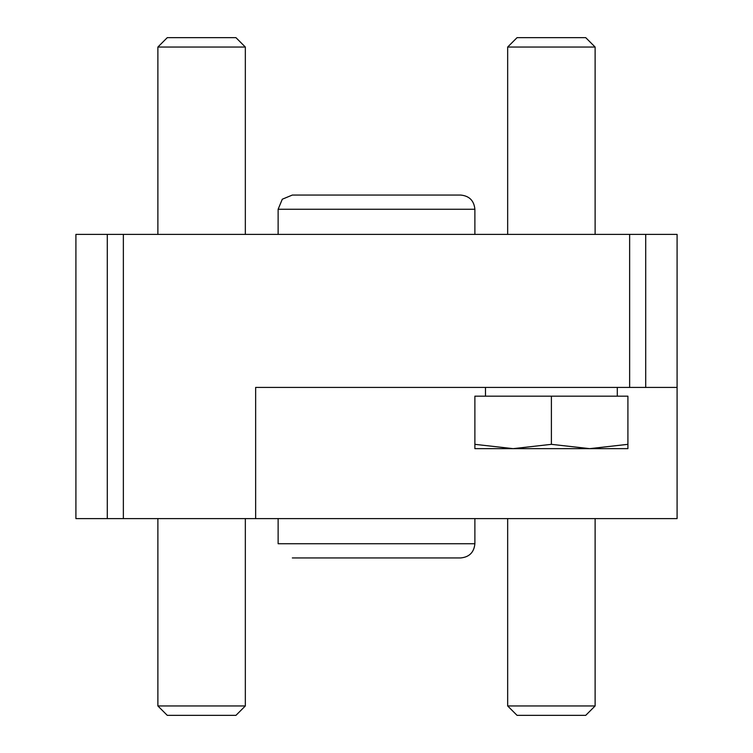 <?xml version="1.0" encoding="UTF-8"?>
<svg xmlns="http://www.w3.org/2000/svg" width="753" height="753" viewBox="0 0 753 753"><rect width="100%" height="100%" fill="white"/><g stroke="black" fill="none" stroke-linecap="round" stroke-linejoin="round"><path stroke-width="1.13" d="M75.912 518.601L75.912 234.399L677.088 234.399L677.088 387.428L255.644 387.428L255.644 518.601L75.912 518.601M255.644 518.601L677.088 518.601L677.088 387.428M245.337 518.601L245.337 705.956L157.885 705.956L157.885 518.601M245.337 705.956L235.943 715.35L167.279 715.35L157.885 705.956M595.115 518.601L595.115 705.956L507.663 705.956L507.663 518.601M595.115 705.956L585.721 715.35L517.057 715.35L507.663 705.956M627.908 444.336L627.908 396.172L474.879 396.172L474.879 444.336L513.132 448.647L551.394 444.336L589.646 448.647L627.908 444.336L627.908 448.647L474.879 448.647L474.879 444.336M617.3 396.172L617.3 387.428M507.663 234.399L507.663 47.044L595.115 47.044L595.115 234.399M507.663 47.044L517.057 37.65L585.721 37.65L595.115 47.044M551.394 444.336L551.394 396.172M157.885 234.399L157.885 47.044L245.337 47.044L245.337 234.399M157.885 47.044L167.279 37.65L235.943 37.65L245.337 47.044M278.13 234.399L278.13 209.259L474.879 209.259C474.032 200.627 469.298 195.893 460.667 195.055L292.333 195.055L282.3 199.206L278.13 209.259M278.13 518.601L278.13 543.741L278.13 518.601M645.707 387.428L645.707 234.399M629.64 387.428L629.64 234.399M123.36 518.601L123.36 234.399M107.293 518.601L107.293 234.399M474.879 518.601L474.879 543.741L278.13 543.741M485.478 396.172L485.478 387.428M474.879 234.399L474.879 209.259M474.879 543.741C474.032 552.373 469.298 557.107 460.667 557.945L292.333 557.945"/></g></svg>
